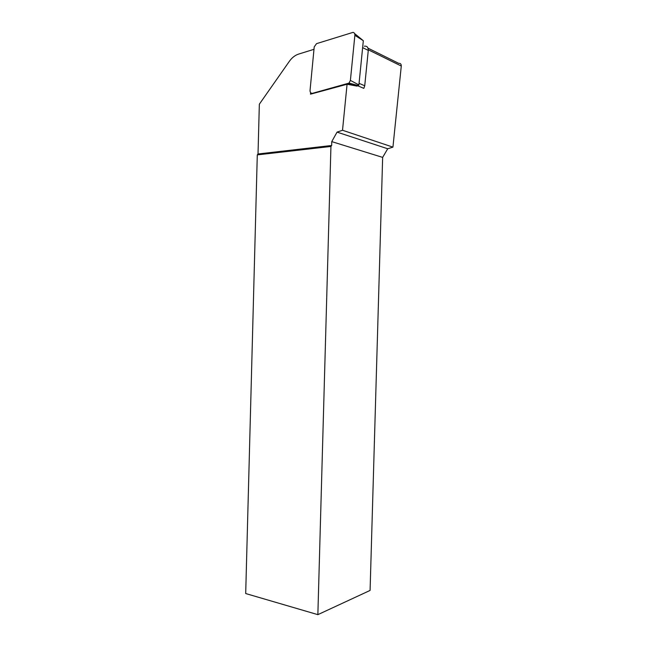 <?xml version="1.0" encoding="UTF-8"?>
<svg xmlns="http://www.w3.org/2000/svg" width="647" height="647" viewBox="0 0 647 647"><rect width="100%" height="100%" fill="white"/><g stroke="black" fill="none" stroke-linecap="round" stroke-linejoin="round"><path stroke-width="0.97" d="M357.928 85.873L363.84 88.364L364.73 85.768L368.28 50.393C368.264 47.255 366.954 45.856 364.342 46.188M368.022 48.161L398.738 63.357C400.428 63.171 401.277 64.061 401.286 66.026L392.931 147.128L342.522 130.257L337.055 132.125L387.707 148.761L392.931 147.128M342.522 130.257L347.075 84.239L310.503 94.171L310.649 92.699M313.981 49.318L298.631 54.081C295.056 55.246 291.967 57.656 289.363 61.311L259.342 104.191L258.024 153.986L331.652 145.494L330.94 146.457L317.863 614.65L370.084 590.428L382.652 157.391L331.757 141.62L331.652 145.494M331.757 141.62L337.055 132.125M347.075 84.239L357.031 86.116L358.907 84.927L363.323 40.712L354.613 33.587M258.024 153.986L257.288 154.892L245.698 593.542L317.863 614.65M257.288 154.892L330.94 146.457M387.707 148.761L382.652 157.391M358.543 85.63L349.04 83.091L312.582 93.297C310.9 93.483 310.05 92.529 310.042 90.418L314.216 46.899L316.52 43.656L353.036 32.366C354.321 32.641 354.936 33.62 354.871 35.31L363.323 40.712M349.04 83.091L350.399 80.414L354.871 35.31M359.069 83.358L364.73 85.768M362.627 47.619L368.28 50.393M368.305 49.803L401.286 66.026M312.582 93.297L313.261 93.419M347.957 83.681L358.26 85.784M350.399 80.414L358.907 84.927"/></g></svg>
